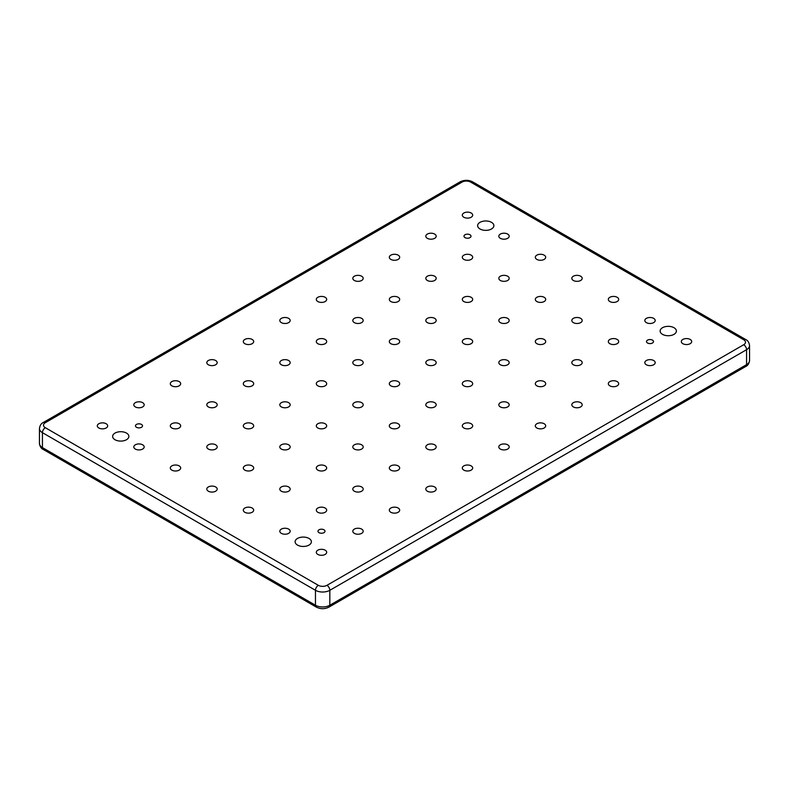<?xml version="1.0" encoding="UTF-8"?>
<svg xmlns="http://www.w3.org/2000/svg" width="789" height="789" viewBox="0 0 789 789"><rect width="100%" height="100%" fill="white"/><g stroke="black" fill="none" stroke-linecap="round" stroke-linejoin="round"><path stroke-width="1.18" d="M674.003 327.711A8.127 4.695 0 0 0 665.147 326.695A8.127 4.695 0 0 0 660.127 331.035A8.127 4.695 0 0 0 662.504 334.349A8.127 4.695 0 0 0 671.37 335.364A8.127 4.695 0 0 0 676.38 331.035A8.127 4.695 0 0 0 674.003 327.711M491.498 222.34A8.127 4.695 0 0 0 482.641 221.324A8.127 4.695 0 0 0 477.621 225.664A8.127 4.695 0 0 0 480.008 228.978A8.127 4.695 0 0 0 488.864 230.003A8.127 4.695 0 0 0 493.884 225.664A8.127 4.695 0 0 0 491.498 222.34M126.496 433.082A8.127 4.695 0 0 0 117.63 432.066A8.127 4.695 0 0 0 112.62 436.396A8.127 4.695 0 0 0 114.997 439.72A8.127 4.695 0 0 0 123.853 440.735A8.127 4.695 0 0 0 128.873 436.396A8.127 4.695 0 0 0 126.496 433.082M308.992 538.443A8.127 4.695 0 0 0 300.136 537.427A8.127 4.695 0 0 0 295.116 541.767A8.127 4.695 0 0 0 297.502 545.081A8.127 4.695 0 0 0 306.359 546.106A8.127 4.695 0 0 0 311.379 541.767A8.127 4.695 0 0 0 308.992 538.443M652.483 340.138A3.511 2.022 0 0 0 648.666 339.694A3.511 2.022 0 0 0 646.497 341.568A3.511 2.022 0 0 0 647.522 342.998A3.511 2.022 0 0 0 651.349 343.442A3.511 2.022 0 0 0 653.519 341.568A3.511 2.022 0 0 0 652.483 340.138M469.988 234.767A3.511 2.022 0 0 0 466.161 234.323A3.511 2.022 0 0 0 463.991 236.197A3.511 2.022 0 0 0 465.017 237.637A3.511 2.022 0 0 0 468.844 238.071A3.511 2.022 0 0 0 471.013 236.197A3.511 2.022 0 0 0 469.988 234.767M141.478 424.433A3.511 2.022 0 0 0 137.651 423.989A3.511 2.022 0 0 0 135.481 425.863A3.511 2.022 0 0 0 136.517 427.293A3.511 2.022 0 0 0 140.334 427.737A3.511 2.022 0 0 0 142.503 425.863A3.511 2.022 0 0 0 141.478 424.433M323.983 529.794A3.511 2.022 0 0 0 320.156 529.36A3.511 2.022 0 0 0 317.987 531.224A3.511 2.022 0 0 0 319.012 532.664A3.511 2.022 0 0 0 322.839 533.098A3.511 2.022 0 0 0 325.009 531.224A3.511 2.022 0 0 0 323.983 529.794M325.167 550.18A5.188 2.998 0 0 0 319.515 549.538A5.188 2.998 0 0 0 316.31 552.3A5.188 2.998 0 0 0 317.829 554.42A5.188 2.998 0 0 0 323.48 555.071A5.188 2.998 0 0 0 326.685 552.3A5.188 2.998 0 0 0 325.167 550.18M288.666 529.113A5.188 2.998 0 0 0 283.014 528.462A5.188 2.998 0 0 0 279.809 531.224A5.188 2.998 0 0 0 281.328 533.344A5.188 2.998 0 0 0 286.979 533.995A5.188 2.998 0 0 0 290.184 531.224A5.188 2.998 0 0 0 288.666 529.113M252.164 508.037A5.188 2.998 0 0 0 246.513 507.386A5.188 2.998 0 0 0 243.308 510.158A5.188 2.998 0 0 0 244.827 512.278A5.188 2.998 0 0 0 250.478 512.919A5.188 2.998 0 0 0 253.683 510.158A5.188 2.998 0 0 0 252.164 508.037M215.663 486.961A5.188 2.998 0 0 0 210.012 486.31A5.188 2.998 0 0 0 206.807 489.081A5.188 2.998 0 0 0 208.326 491.202A5.188 2.998 0 0 0 213.977 491.853A5.188 2.998 0 0 0 217.182 489.081A5.188 2.998 0 0 0 215.663 486.961M179.162 465.895A5.188 2.998 0 0 0 173.511 465.244A5.188 2.998 0 0 0 170.306 468.005A5.188 2.998 0 0 0 171.824 470.126A5.188 2.998 0 0 0 177.486 470.777A5.188 2.998 0 0 0 180.681 468.005A5.188 2.998 0 0 0 179.162 465.895M142.661 444.818A5.188 2.998 0 0 0 137.01 444.168A5.188 2.998 0 0 0 133.805 446.939A5.188 2.998 0 0 0 135.323 449.049A5.188 2.998 0 0 0 140.984 449.7A5.188 2.998 0 0 0 144.18 446.939A5.188 2.998 0 0 0 142.661 444.818M106.16 423.742A5.188 2.998 0 0 0 100.509 423.091A5.188 2.998 0 0 0 97.303 425.863A5.188 2.998 0 0 0 98.822 427.983A5.188 2.998 0 0 0 104.483 428.624A5.188 2.998 0 0 0 107.679 425.863A5.188 2.998 0 0 0 106.16 423.742M361.668 529.113A5.188 2.998 0 0 0 356.017 528.462A5.188 2.998 0 0 0 352.811 531.224A5.188 2.998 0 0 0 354.33 533.344A5.188 2.998 0 0 0 359.981 533.995A5.188 2.998 0 0 0 363.187 531.224A5.188 2.998 0 0 0 361.668 529.113M142.661 402.666A5.188 2.998 0 0 0 137.01 402.025A5.188 2.998 0 0 0 133.805 404.787A5.188 2.998 0 0 0 135.323 406.907A5.188 2.998 0 0 0 140.984 407.558A5.188 2.998 0 0 0 144.18 404.787A5.188 2.998 0 0 0 142.661 402.666M398.169 508.037A5.188 2.998 0 0 0 392.518 507.386A5.188 2.998 0 0 0 389.312 510.158A5.188 2.998 0 0 0 390.831 512.278A5.188 2.998 0 0 0 396.482 512.919A5.188 2.998 0 0 0 399.688 510.158A5.188 2.998 0 0 0 398.169 508.037M179.162 381.6A5.188 2.998 0 0 0 173.511 380.949A5.188 2.998 0 0 0 170.306 383.71A5.188 2.998 0 0 0 171.824 385.831A5.188 2.998 0 0 0 177.486 386.482A5.188 2.998 0 0 0 180.681 383.71A5.188 2.998 0 0 0 179.162 381.6M434.67 486.961A5.188 2.998 0 0 0 429.019 486.31A5.188 2.998 0 0 0 425.813 489.081A5.188 2.998 0 0 0 427.332 491.202A5.188 2.998 0 0 0 432.983 491.853A5.188 2.998 0 0 0 436.189 489.081A5.188 2.998 0 0 0 434.67 486.961M215.663 360.524A5.188 2.998 0 0 0 210.012 359.873A5.188 2.998 0 0 0 206.807 362.644A5.188 2.998 0 0 0 208.326 364.755A5.188 2.998 0 0 0 213.977 365.406A5.188 2.998 0 0 0 217.182 362.644A5.188 2.998 0 0 0 215.663 360.524M471.171 465.895A5.188 2.998 0 0 0 465.52 465.244A5.188 2.998 0 0 0 462.315 468.005A5.188 2.998 0 0 0 463.833 470.126A5.188 2.998 0 0 0 469.485 470.777A5.188 2.998 0 0 0 472.69 468.005A5.188 2.998 0 0 0 471.171 465.895M252.164 339.448A5.188 2.998 0 0 0 246.513 338.797A5.188 2.998 0 0 0 243.308 341.568A5.188 2.998 0 0 0 244.827 343.688A5.188 2.998 0 0 0 250.478 344.329A5.188 2.998 0 0 0 253.683 341.568A5.188 2.998 0 0 0 252.164 339.448M507.672 444.818A5.188 2.998 0 0 0 502.021 444.168A5.188 2.998 0 0 0 498.816 446.939A5.188 2.998 0 0 0 500.334 449.049A5.188 2.998 0 0 0 505.986 449.7A5.188 2.998 0 0 0 509.191 446.939A5.188 2.998 0 0 0 507.672 444.818M288.666 318.371A5.188 2.998 0 0 0 283.014 317.73A5.188 2.998 0 0 0 279.809 320.492A5.188 2.998 0 0 0 281.328 322.612A5.188 2.998 0 0 0 286.979 323.263A5.188 2.998 0 0 0 290.184 320.492A5.188 2.998 0 0 0 288.666 318.371M544.173 423.742A5.188 2.998 0 0 0 538.522 423.091A5.188 2.998 0 0 0 535.317 425.863A5.188 2.998 0 0 0 536.836 427.983A5.188 2.998 0 0 0 542.487 428.624A5.188 2.998 0 0 0 545.692 425.863A5.188 2.998 0 0 0 544.173 423.742M325.167 297.305A5.188 2.998 0 0 0 319.515 296.654A5.188 2.998 0 0 0 316.31 299.416A5.188 2.998 0 0 0 317.829 301.536A5.188 2.998 0 0 0 323.48 302.187A5.188 2.998 0 0 0 326.685 299.416A5.188 2.998 0 0 0 325.167 297.305M580.674 402.666A5.188 2.998 0 0 0 575.023 402.025A5.188 2.998 0 0 0 571.818 404.787A5.188 2.998 0 0 0 573.337 406.907A5.188 2.998 0 0 0 578.988 407.558A5.188 2.998 0 0 0 582.193 404.787A5.188 2.998 0 0 0 580.674 402.666M361.668 276.229A5.188 2.998 0 0 0 356.017 275.578A5.188 2.998 0 0 0 352.811 278.349A5.188 2.998 0 0 0 354.33 280.46A5.188 2.998 0 0 0 359.981 281.111A5.188 2.998 0 0 0 363.187 278.349A5.188 2.998 0 0 0 361.668 276.229M617.176 381.6A5.188 2.998 0 0 0 611.514 380.949A5.188 2.998 0 0 0 608.319 383.71A5.188 2.998 0 0 0 609.838 385.831A5.188 2.998 0 0 0 615.489 386.482A5.188 2.998 0 0 0 618.694 383.71A5.188 2.998 0 0 0 617.176 381.6M398.169 255.153A5.188 2.998 0 0 0 392.518 254.502A5.188 2.998 0 0 0 389.312 257.273A5.188 2.998 0 0 0 390.831 259.394A5.188 2.998 0 0 0 396.482 260.045A5.188 2.998 0 0 0 399.688 257.273A5.188 2.998 0 0 0 398.169 255.153M653.677 360.524A5.188 2.998 0 0 0 648.016 359.873A5.188 2.998 0 0 0 644.82 362.644A5.188 2.998 0 0 0 646.339 364.755A5.188 2.998 0 0 0 651.99 365.406A5.188 2.998 0 0 0 655.195 362.644A5.188 2.998 0 0 0 653.677 360.524M434.67 234.086A5.188 2.998 0 0 0 429.019 233.436A5.188 2.998 0 0 0 425.813 236.197A5.188 2.998 0 0 0 427.332 238.317A5.188 2.998 0 0 0 432.983 238.968A5.188 2.998 0 0 0 436.189 236.197A5.188 2.998 0 0 0 434.67 234.086M690.178 339.448A5.188 2.998 0 0 0 684.517 338.797A5.188 2.998 0 0 0 681.321 341.568A5.188 2.998 0 0 0 682.84 343.688A5.188 2.998 0 0 0 688.491 344.329A5.188 2.998 0 0 0 691.697 341.568A5.188 2.998 0 0 0 690.178 339.448M653.677 318.371A5.188 2.998 0 0 0 648.016 317.73A5.188 2.998 0 0 0 644.82 320.492A5.188 2.998 0 0 0 646.339 322.612A5.188 2.998 0 0 0 651.99 323.263A5.188 2.998 0 0 0 655.195 320.492A5.188 2.998 0 0 0 653.677 318.371M617.176 297.305A5.188 2.998 0 0 0 611.514 296.654A5.188 2.998 0 0 0 608.319 299.416A5.188 2.998 0 0 0 609.838 301.536A5.188 2.998 0 0 0 615.489 302.187A5.188 2.998 0 0 0 618.694 299.416A5.188 2.998 0 0 0 617.176 297.305M580.674 276.229A5.188 2.998 0 0 0 575.023 275.578A5.188 2.998 0 0 0 571.818 278.349A5.188 2.998 0 0 0 573.337 280.46A5.188 2.998 0 0 0 578.988 281.111A5.188 2.998 0 0 0 582.193 278.349A5.188 2.998 0 0 0 580.674 276.229M544.173 255.153A5.188 2.998 0 0 0 538.522 254.502A5.188 2.998 0 0 0 535.317 257.273A5.188 2.998 0 0 0 536.836 259.394A5.188 2.998 0 0 0 542.487 260.045A5.188 2.998 0 0 0 545.692 257.273A5.188 2.998 0 0 0 544.173 255.153M507.672 234.086A5.188 2.998 0 0 0 502.021 233.436A5.188 2.998 0 0 0 498.816 236.197A5.188 2.998 0 0 0 500.334 238.317A5.188 2.998 0 0 0 505.986 238.968A5.188 2.998 0 0 0 509.191 236.197A5.188 2.998 0 0 0 507.672 234.086M325.167 508.037A5.188 2.998 0 0 0 319.515 507.386A5.188 2.998 0 0 0 316.31 510.158A5.188 2.998 0 0 0 317.829 512.278A5.188 2.998 0 0 0 323.48 512.919A5.188 2.998 0 0 0 326.685 510.158A5.188 2.998 0 0 0 325.167 508.037M288.666 486.961A5.188 2.998 0 0 0 283.014 486.31A5.188 2.998 0 0 0 279.809 489.081A5.188 2.998 0 0 0 281.328 491.202A5.188 2.998 0 0 0 286.979 491.853A5.188 2.998 0 0 0 290.184 489.081A5.188 2.998 0 0 0 288.666 486.961M252.164 465.895A5.188 2.998 0 0 0 246.513 465.244A5.188 2.998 0 0 0 243.308 468.005A5.188 2.998 0 0 0 244.827 470.126A5.188 2.998 0 0 0 250.478 470.777A5.188 2.998 0 0 0 253.683 468.005A5.188 2.998 0 0 0 252.164 465.895M215.663 444.818A5.188 2.998 0 0 0 210.012 444.168A5.188 2.998 0 0 0 206.807 446.939A5.188 2.998 0 0 0 208.326 449.049A5.188 2.998 0 0 0 213.977 449.7A5.188 2.998 0 0 0 217.182 446.939A5.188 2.998 0 0 0 215.663 444.818M179.162 423.742A5.188 2.998 0 0 0 173.511 423.091A5.188 2.998 0 0 0 170.306 425.863A5.188 2.998 0 0 0 171.824 427.983A5.188 2.998 0 0 0 177.486 428.624A5.188 2.998 0 0 0 180.681 425.863A5.188 2.998 0 0 0 179.162 423.742M361.668 486.961A5.188 2.998 0 0 0 356.017 486.31A5.188 2.998 0 0 0 352.811 489.081A5.188 2.998 0 0 0 354.33 491.202A5.188 2.998 0 0 0 359.981 491.853A5.188 2.998 0 0 0 363.187 489.081A5.188 2.998 0 0 0 361.668 486.961M325.167 465.895A5.188 2.998 0 0 0 319.515 465.244A5.188 2.998 0 0 0 316.31 468.005A5.188 2.998 0 0 0 317.829 470.126A5.188 2.998 0 0 0 323.48 470.777A5.188 2.998 0 0 0 326.685 468.005A5.188 2.998 0 0 0 325.167 465.895M288.666 444.818A5.188 2.998 0 0 0 283.014 444.168A5.188 2.998 0 0 0 279.809 446.939A5.188 2.998 0 0 0 281.328 449.049A5.188 2.998 0 0 0 286.979 449.7A5.188 2.998 0 0 0 290.184 446.939A5.188 2.998 0 0 0 288.666 444.818M252.164 423.742A5.188 2.998 0 0 0 246.513 423.091A5.188 2.998 0 0 0 243.308 425.863A5.188 2.998 0 0 0 244.827 427.983A5.188 2.998 0 0 0 250.478 428.624A5.188 2.998 0 0 0 253.683 425.863A5.188 2.998 0 0 0 252.164 423.742M215.663 402.666A5.188 2.998 0 0 0 210.012 402.025A5.188 2.998 0 0 0 206.807 404.787A5.188 2.998 0 0 0 208.326 406.907A5.188 2.998 0 0 0 213.977 407.558A5.188 2.998 0 0 0 217.182 404.787A5.188 2.998 0 0 0 215.663 402.666M398.169 465.895A5.188 2.998 0 0 0 392.518 465.244A5.188 2.998 0 0 0 389.312 468.005A5.188 2.998 0 0 0 390.831 470.126A5.188 2.998 0 0 0 396.482 470.777A5.188 2.998 0 0 0 399.688 468.005A5.188 2.998 0 0 0 398.169 465.895M361.668 444.818A5.188 2.998 0 0 0 356.017 444.168A5.188 2.998 0 0 0 352.811 446.939A5.188 2.998 0 0 0 354.33 449.049A5.188 2.998 0 0 0 359.981 449.7A5.188 2.998 0 0 0 363.187 446.939A5.188 2.998 0 0 0 361.668 444.818M325.167 423.742A5.188 2.998 0 0 0 319.515 423.091A5.188 2.998 0 0 0 316.31 425.863A5.188 2.998 0 0 0 317.829 427.983A5.188 2.998 0 0 0 323.48 428.624A5.188 2.998 0 0 0 326.685 425.863A5.188 2.998 0 0 0 325.167 423.742M288.666 402.666A5.188 2.998 0 0 0 283.014 402.025A5.188 2.998 0 0 0 279.809 404.787A5.188 2.998 0 0 0 281.328 406.907A5.188 2.998 0 0 0 286.979 407.558A5.188 2.998 0 0 0 290.184 404.787A5.188 2.998 0 0 0 288.666 402.666M252.164 381.6A5.188 2.998 0 0 0 246.513 380.949A5.188 2.998 0 0 0 243.308 383.71A5.188 2.998 0 0 0 244.827 385.831A5.188 2.998 0 0 0 250.478 386.482A5.188 2.998 0 0 0 253.683 383.71A5.188 2.998 0 0 0 252.164 381.6M434.67 444.818A5.188 2.998 0 0 0 429.019 444.168A5.188 2.998 0 0 0 425.813 446.939A5.188 2.998 0 0 0 427.332 449.049A5.188 2.998 0 0 0 432.983 449.7A5.188 2.998 0 0 0 436.189 446.939A5.188 2.998 0 0 0 434.67 444.818M398.169 423.742A5.188 2.998 0 0 0 392.518 423.091A5.188 2.998 0 0 0 389.312 425.863A5.188 2.998 0 0 0 390.831 427.983A5.188 2.998 0 0 0 396.482 428.624A5.188 2.998 0 0 0 399.688 425.863A5.188 2.998 0 0 0 398.169 423.742M361.668 402.666A5.188 2.998 0 0 0 356.017 402.025A5.188 2.998 0 0 0 352.811 404.787A5.188 2.998 0 0 0 354.33 406.907A5.188 2.998 0 0 0 359.981 407.558A5.188 2.998 0 0 0 363.187 404.787A5.188 2.998 0 0 0 361.668 402.666M325.167 381.6A5.188 2.998 0 0 0 319.515 380.949A5.188 2.998 0 0 0 316.31 383.71A5.188 2.998 0 0 0 317.829 385.831A5.188 2.998 0 0 0 323.48 386.482A5.188 2.998 0 0 0 326.685 383.71A5.188 2.998 0 0 0 325.167 381.6M288.666 360.524A5.188 2.998 0 0 0 283.014 359.873A5.188 2.998 0 0 0 279.809 362.644A5.188 2.998 0 0 0 281.328 364.755A5.188 2.998 0 0 0 286.979 365.406A5.188 2.998 0 0 0 290.184 362.644A5.188 2.998 0 0 0 288.666 360.524M471.171 423.742A5.188 2.998 0 0 0 465.52 423.091A5.188 2.998 0 0 0 462.315 425.863A5.188 2.998 0 0 0 463.833 427.983A5.188 2.998 0 0 0 469.485 428.624A5.188 2.998 0 0 0 472.69 425.863A5.188 2.998 0 0 0 471.171 423.742M434.67 402.666A5.188 2.998 0 0 0 429.019 402.025A5.188 2.998 0 0 0 425.813 404.787A5.188 2.998 0 0 0 427.332 406.907A5.188 2.998 0 0 0 432.983 407.558A5.188 2.998 0 0 0 436.189 404.787A5.188 2.998 0 0 0 434.67 402.666M398.169 381.6A5.188 2.998 0 0 0 392.518 380.949A5.188 2.998 0 0 0 389.312 383.71A5.188 2.998 0 0 0 390.831 385.831A5.188 2.998 0 0 0 396.482 386.482A5.188 2.998 0 0 0 399.688 383.71A5.188 2.998 0 0 0 398.169 381.6M361.668 360.524A5.188 2.998 0 0 0 356.017 359.873A5.188 2.998 0 0 0 352.811 362.644A5.188 2.998 0 0 0 354.33 364.755A5.188 2.998 0 0 0 359.981 365.406A5.188 2.998 0 0 0 363.187 362.644A5.188 2.998 0 0 0 361.668 360.524M325.167 339.448A5.188 2.998 0 0 0 319.515 338.797A5.188 2.998 0 0 0 316.31 341.568A5.188 2.998 0 0 0 317.829 343.688A5.188 2.998 0 0 0 323.48 344.329A5.188 2.998 0 0 0 326.685 341.568A5.188 2.998 0 0 0 325.167 339.448M507.672 402.666A5.188 2.998 0 0 0 502.021 402.025A5.188 2.998 0 0 0 498.816 404.787A5.188 2.998 0 0 0 500.334 406.907A5.188 2.998 0 0 0 505.986 407.558A5.188 2.998 0 0 0 509.191 404.787A5.188 2.998 0 0 0 507.672 402.666M471.171 381.6A5.188 2.998 0 0 0 465.52 380.949A5.188 2.998 0 0 0 462.315 383.71A5.188 2.998 0 0 0 463.833 385.831A5.188 2.998 0 0 0 469.485 386.482A5.188 2.998 0 0 0 472.69 383.71A5.188 2.998 0 0 0 471.171 381.6M434.67 360.524A5.188 2.998 0 0 0 429.019 359.873A5.188 2.998 0 0 0 425.813 362.644A5.188 2.998 0 0 0 427.332 364.755A5.188 2.998 0 0 0 432.983 365.406A5.188 2.998 0 0 0 436.189 362.644A5.188 2.998 0 0 0 434.67 360.524M398.169 339.448A5.188 2.998 0 0 0 392.518 338.797A5.188 2.998 0 0 0 389.312 341.568A5.188 2.998 0 0 0 390.831 343.688A5.188 2.998 0 0 0 396.482 344.329A5.188 2.998 0 0 0 399.688 341.568A5.188 2.998 0 0 0 398.169 339.448M361.668 318.371A5.188 2.998 0 0 0 356.017 317.73A5.188 2.998 0 0 0 352.811 320.492A5.188 2.998 0 0 0 354.33 322.612A5.188 2.998 0 0 0 359.981 323.263A5.188 2.998 0 0 0 363.187 320.492A5.188 2.998 0 0 0 361.668 318.371M544.173 381.6A5.188 2.998 0 0 0 538.522 380.949A5.188 2.998 0 0 0 535.317 383.71A5.188 2.998 0 0 0 536.836 385.831A5.188 2.998 0 0 0 542.487 386.482A5.188 2.998 0 0 0 545.692 383.71A5.188 2.998 0 0 0 544.173 381.6M507.672 360.524A5.188 2.998 0 0 0 502.021 359.873A5.188 2.998 0 0 0 498.816 362.644A5.188 2.998 0 0 0 500.334 364.755A5.188 2.998 0 0 0 505.986 365.406A5.188 2.998 0 0 0 509.191 362.644A5.188 2.998 0 0 0 507.672 360.524M471.171 339.448A5.188 2.998 0 0 0 465.52 338.797A5.188 2.998 0 0 0 462.315 341.568A5.188 2.998 0 0 0 463.833 343.688A5.188 2.998 0 0 0 469.485 344.329A5.188 2.998 0 0 0 472.69 341.568A5.188 2.998 0 0 0 471.171 339.448M434.67 318.371A5.188 2.998 0 0 0 429.019 317.73A5.188 2.998 0 0 0 425.813 320.492A5.188 2.998 0 0 0 427.332 322.612A5.188 2.998 0 0 0 432.983 323.263A5.188 2.998 0 0 0 436.189 320.492A5.188 2.998 0 0 0 434.67 318.371M398.169 297.305A5.188 2.998 0 0 0 392.518 296.654A5.188 2.998 0 0 0 389.312 299.416A5.188 2.998 0 0 0 390.831 301.536A5.188 2.998 0 0 0 396.482 302.187A5.188 2.998 0 0 0 399.688 299.416A5.188 2.998 0 0 0 398.169 297.305M580.674 360.524A5.188 2.998 0 0 0 575.023 359.873A5.188 2.998 0 0 0 571.818 362.644A5.188 2.998 0 0 0 573.337 364.755A5.188 2.998 0 0 0 578.988 365.406A5.188 2.998 0 0 0 582.193 362.644A5.188 2.998 0 0 0 580.674 360.524M544.173 339.448A5.188 2.998 0 0 0 538.522 338.797A5.188 2.998 0 0 0 535.317 341.568A5.188 2.998 0 0 0 536.836 343.688A5.188 2.998 0 0 0 542.487 344.329A5.188 2.998 0 0 0 545.692 341.568A5.188 2.998 0 0 0 544.173 339.448M507.672 318.371A5.188 2.998 0 0 0 502.021 317.73A5.188 2.998 0 0 0 498.816 320.492A5.188 2.998 0 0 0 500.334 322.612A5.188 2.998 0 0 0 505.986 323.263A5.188 2.998 0 0 0 509.191 320.492A5.188 2.998 0 0 0 507.672 318.371M471.171 297.305A5.188 2.998 0 0 0 465.52 296.654A5.188 2.998 0 0 0 462.315 299.416A5.188 2.998 0 0 0 463.833 301.536A5.188 2.998 0 0 0 469.485 302.187A5.188 2.998 0 0 0 472.69 299.416A5.188 2.998 0 0 0 471.171 297.305M434.67 276.229A5.188 2.998 0 0 0 429.019 275.578A5.188 2.998 0 0 0 425.813 278.349A5.188 2.998 0 0 0 427.332 280.46A5.188 2.998 0 0 0 432.983 281.111A5.188 2.998 0 0 0 436.189 278.349A5.188 2.998 0 0 0 434.67 276.229M617.176 339.448A5.188 2.998 0 0 0 611.514 338.797A5.188 2.998 0 0 0 608.319 341.568A5.188 2.998 0 0 0 609.838 343.688A5.188 2.998 0 0 0 615.489 344.329A5.188 2.998 0 0 0 618.694 341.568A5.188 2.998 0 0 0 617.176 339.448M580.674 318.371A5.188 2.998 0 0 0 575.023 317.73A5.188 2.998 0 0 0 571.818 320.492A5.188 2.998 0 0 0 573.337 322.612A5.188 2.998 0 0 0 578.988 323.263A5.188 2.998 0 0 0 582.193 320.492A5.188 2.998 0 0 0 580.674 318.371M544.173 297.305A5.188 2.998 0 0 0 538.522 296.654A5.188 2.998 0 0 0 535.317 299.416A5.188 2.998 0 0 0 536.836 301.536A5.188 2.998 0 0 0 542.487 302.187A5.188 2.998 0 0 0 545.692 299.416A5.188 2.998 0 0 0 544.173 297.305M507.672 276.229A5.188 2.998 0 0 0 502.021 275.578A5.188 2.998 0 0 0 498.816 278.349A5.188 2.998 0 0 0 500.334 280.46A5.188 2.998 0 0 0 505.986 281.111A5.188 2.998 0 0 0 509.191 278.349A5.188 2.998 0 0 0 507.672 276.229M471.171 255.153A5.188 2.998 0 0 0 465.52 254.502A5.188 2.998 0 0 0 462.315 257.273A5.188 2.998 0 0 0 463.833 259.394A5.188 2.998 0 0 0 469.485 260.045A5.188 2.998 0 0 0 472.69 257.273A5.188 2.998 0 0 0 471.171 255.153M471.171 213.01A5.188 2.998 0 0 0 465.52 212.359A5.188 2.998 0 0 0 462.315 215.131A5.188 2.998 0 0 0 463.833 217.241A5.188 2.998 0 0 0 469.485 217.892A5.188 2.998 0 0 0 472.69 215.131A5.188 2.998 0 0 0 471.171 213.01M39.45 443.448C39.904 446.515 41.176 448.527 43.267 449.464A4.063 2.347 120 0 1 42.428 447.6L315.462 605.232A10.158 5.868 0 0 0 329.832 605.232L746.572 364.636L746.572 349.695L329.832 590.3A10.158 5.868 180 0 1 315.462 590.3L42.428 432.668A10.158 5.868 180 0 1 39.45 428.516L39.45 443.448A10.158 5.868 0 0 0 42.428 447.6L42.428 432.668A4.063 2.347 120 0 1 45.298 427.687L318.342 585.32A6.095 3.521 0 0 0 326.962 585.32L743.702 344.724A6.095 3.521 0 0 0 743.702 339.743L470.658 182.101A6.095 3.521 0 0 0 462.038 182.101L45.298 422.707A6.095 3.521 0 0 0 45.298 427.687M749.55 360.484C749.077 363.591 747.794 365.593 745.733 366.49A4.063 2.347 -120 0 0 746.572 364.636A10.158 5.868 0 0 0 749.55 360.484L749.55 345.552A10.158 5.868 180 0 1 746.572 349.695A4.063 2.347 -120 0 0 743.702 344.724M318.342 585.32A4.063 2.347 120 0 0 315.462 590.3L315.462 605.232A4.063 2.347 120 0 0 316.3 607.096C320.531 609.197 324.762 609.197 328.993 607.096A4.063 2.347 -120 0 0 329.832 605.232L329.832 590.3A4.063 2.347 -120 0 0 326.962 585.32M462.038 182.101A4.063 2.347 -120 0 0 460.007 181.904C464.238 179.803 468.469 179.803 472.7 181.904A4.063 2.347 120 0 0 470.658 182.101M45.298 422.707A4.063 2.347 -120 0 0 43.267 422.509L460.007 181.904M472.7 181.904L745.733 339.536A4.063 2.347 120 0 0 743.702 339.743M43.267 449.464L316.3 607.096M328.993 607.096L745.733 366.49M43.267 422.509C41.176 423.446 39.904 425.449 39.45 428.516M745.733 339.536C747.824 340.473 749.096 342.485 749.55 345.552"/></g></svg>
